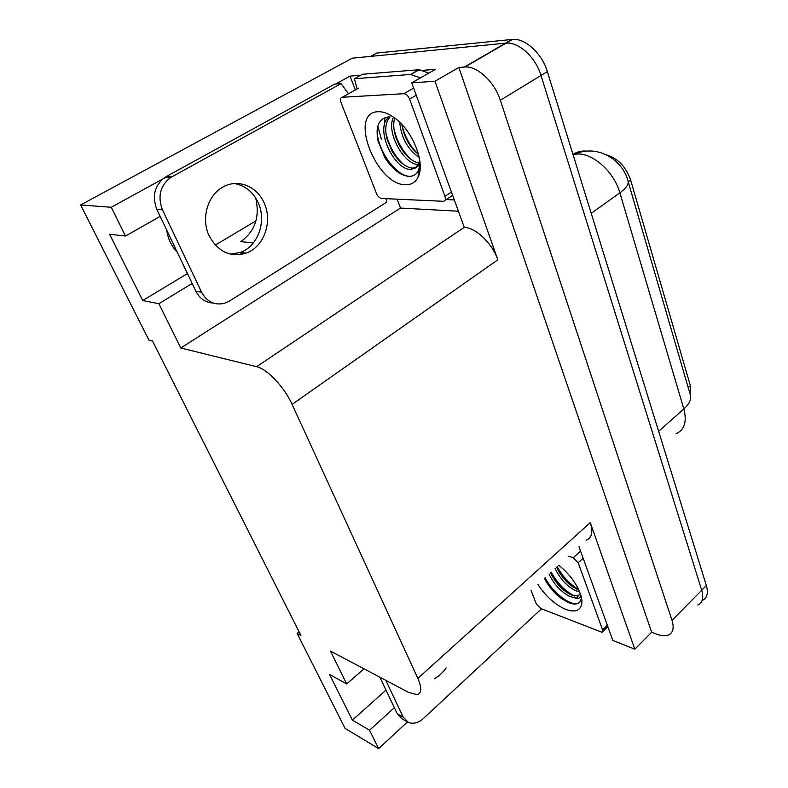 <?xml version="1.0" encoding="UTF-8"?>
<svg xmlns="http://www.w3.org/2000/svg" width="788" height="788" viewBox="0 0 788 788"><rect width="100%" height="100%" fill="white"/><g stroke="black" fill="none" stroke-linecap="round" stroke-linejoin="round"><path stroke-width="1.18" d="M160.171 216.385L125.479 236.045L111.266 207.274L80.632 204.959L352.275 58.184L506.142 43.113C518.859 41.882 535.673 57.347 541.011 75.431L701.704 590.242C703.842 597.747 702.551 602.682 697.843 605.066C702.551 602.682 703.842 597.747 701.704 590.242L541.011 75.431C535.673 57.347 518.859 41.882 506.142 43.113L370.567 56.391L376.644 53.072L512.555 39.4C525.291 38.129 542.065 53.525 547.345 71.56L706.353 585.533C708.461 593.029 707.151 597.974 702.433 600.377M458.025 211.204L400.491 208.062L397.093 199.187M355.339 89.97L350.039 76.121L360.658 75.274M417.01 70.792L435.39 69.334L411.74 82.848L464.28 227.348C476.021 227.762 492.352 243.462 497.819 259.804L435.006 81.263L411.74 82.848M579.003 546.705L612.798 640.427L634.823 649.204L590.271 522.602C593.275 532.067 591.886 537.948 586.095 540.233M651.637 632.242L458.872 67.463L464.989 66.99C477.518 65.995 494.578 81.952 500.331 100.293L672.006 620.373C674.292 627.908 673.129 632.784 668.529 635.01C665.466 636.241 661.556 635.975 656.798 634.202L651.637 632.242L634.823 649.204M299.076 631.799L297.106 633.414L345.124 728.447L378.614 748.6L407.524 721.936M111.266 207.274L166.81 176.768M335.649 84.02L350.039 76.121M435.006 81.263L458.872 67.463M255.972 220.837L215.311 245.098M80.632 204.959L148.942 340.15L152.547 341.037L300.898 635.423L297.106 633.414M364.017 668.805L346.681 683.935L330.428 651.046L408.509 692.347L416.872 694.583C421.708 693.479 422.033 688.082 417.867 678.389L292.092 404.392C284.429 387.184 267.122 368.892 256.602 366.696L180.767 348L400.491 208.062M180.767 348L158.89 303.715L192.154 283.463M239.375 254.721L242.674 252.712M378.614 748.6L369.542 730.23L394.364 707.683M125.479 236.045L109.591 234.243L142.717 300.543L158.89 303.715M346.681 683.935L329.571 674.449L352.403 720.143L369.542 730.23M606.346 154.842C617.782 158.201 625.879 166.583 630.617 179.989L690.347 385.677L690.682 396.137M352.403 720.143L385.992 690.101M253.303 242.95L240.764 241.64C255.046 231.347 260.03 216.818 255.706 198.044M166.741 230.145C167.982 238.922 171.488 246.289 177.28 252.259M142.717 300.543L187.446 273.594M434.208 678.773C438.788 676.37 442.777 672.725 446.175 667.86M541.484 608.828L423.501 718.39C418.231 723.029 413.139 724.339 408.223 722.3L403.19 717.05L385.746 680.3M407.15 721.71L402.284 718.991L397.26 713.761L379.826 677.168M558.662 565.262C572.59 575.634 583.79 594.684 581.682 604.199C580.017 610.867 574.738 612.601 565.823 609.42C555.018 604.692 545.68 596.309 537.8 584.292M544.37 578.293C548.32 586.075 553.787 592.665 560.77 598.072L567.715 602.278C574.344 605.115 578.668 604.534 580.687 600.545L581.14 598.89L581.682 604.199M550.546 572.659C553.797 579.87 558.653 586.065 565.104 591.236L571.024 594.881L578.244 596.014L576.944 597.225L580.303 593.581M549.029 574.048C554.043 584.381 560.879 591.798 569.517 596.299L574.156 597.649L576.944 597.225M556.594 567.143C559.707 574.107 564.385 580.145 570.62 585.248L577.052 589.247M555.087 568.522C560.071 578.835 566.897 586.203 575.545 590.645L579.673 591.896M566.867 572.689L570.827 577.22M568.621 556.18L573.26 557.766L578.195 562.819L602.584 629.908L602.111 632.291L540.765 608.543L536.283 603.844L531.063 590.439M580.746 594.94L580.845 595.935C580.027 598.496 577.791 599.067 574.156 597.649M558.377 570.788L572.965 586.971M551.955 575.604C555.786 581.968 560.672 587.513 566.602 592.261L567.557 592.98M575.742 597.54L578.451 598.319M545.158 579.85C549.226 587.001 554.565 593.157 561.164 598.338L562.839 599.54M557.165 566.621C562.563 576.56 569.704 584.164 578.589 589.434M551.157 572.108C557.293 583.169 565.124 591.158 574.649 596.073M545.099 577.634C552.398 592.409 570.394 606.327 578.018 603.263L578.707 602.997M581.288 600.279L581.672 599.028M405.741 184.717C376.447 185.712 347.606 112.054 378.22 111.709C383.224 111.561 388.671 113.62 394.552 117.895C412.833 130.69 425.53 163.303 418.103 177.024C415.512 182.264 411.395 184.825 405.741 184.717M388.908 116.86C378.92 118.2 375.275 126.218 377.994 140.934L384.879 157.669C392.138 168.819 399.851 175.034 408.036 176.315C412.764 176.689 416.212 174.808 418.389 170.641L420.024 164.731L418.349 171.617M390.05 116.9C385.568 122.012 384.603 129.488 387.154 139.338L392.04 151.168C398.285 161.422 405.022 167.076 412.232 168.139L416.005 167.548M389.479 116.87C373.719 126.612 393.616 169.558 410.252 169.361L414.833 168.376L418.694 163.943L419.768 160.575M394.719 118.013C393.114 123.361 393.498 129.784 395.852 137.26L398.649 144.046C404.51 154.911 411.306 161.284 419.029 163.146M393.34 117.51C385.884 132.571 404.254 164.702 418.142 164.475M401.89 124.474C404.057 137.27 409.612 147.267 418.546 154.468M399.683 122.238C401.279 137.861 407.8 149.582 419.226 157.413M403.899 93.693L403.949 93.693C406.273 93.939 408.154 95.742 409.602 99.091L444.934 196.291C445.821 199.197 445.348 200.871 443.526 201.304L381.559 198.468C379.501 198.083 377.797 196.419 376.457 193.454L341.106 102.686C340.061 99.505 340.446 97.702 342.268 97.269L403.899 93.693L413.631 88.098L403.949 93.693M419.955 162.052L418.605 165.805L414.833 168.376M385.115 117.491L384.12 126.307M418.743 172.06L419.699 171.902M401.959 125.036C404.924 137.053 410.45 146.834 418.517 154.369M394 129.025C397.073 141.82 402.973 152.114 411.681 159.925M385.972 133.083C389.085 146.371 395.192 157.039 404.303 165.066M377.107 130.207C377.216 150.38 395.734 175.517 409.356 176.364M418.3 172.7L420.053 169.292M209.165 235.829C218.079 251.904 230.421 257.666 246.191 253.125C263.803 247.077 272.875 221.911 264.295 203.284C257.42 186.51 238.114 178.413 223.24 186.884C207.677 194.803 200.782 218.68 209.165 235.829M234.479 183.545C245.275 185.544 253.214 192.016 258.297 202.94C266.856 221.448 257.834 246.437 240.291 252.436L230.5 254.15M385.825 198.665L386.869 202.063L229.406 301.085L224.166 303.41C214.366 305.458 206.83 301.735 201.58 292.23L162.446 209.766C157.472 196.507 160.151 185.791 170.464 177.625L341.066 83.627L334.723 84.089L165.982 176.739L164.791 177.448L170.464 177.625M348.444 93.821L341.066 83.627M213.134 303.035C205.491 302.612 199.738 298.682 195.867 291.245L156.832 209.352C151.867 196.182 154.527 185.544 164.791 177.448M377.816 126.09L381.422 139.397M428.761 73.126L419.246 69.708L362.49 74.269L354.373 78.741L357.2 88.936M418.891 69.728L410.568 74.446L420.428 77.884M410.568 74.446L354.373 78.741M453.957 199.916L446.205 199.571M672.006 620.373L706.353 585.533M500.331 100.293L547.345 71.56M464.388 67.029L511.954 39.449M292.092 404.392L497.819 259.804M417.867 678.389L590.271 522.602M256.602 366.696L464.28 227.348M630.617 179.989L628.233 181.673M690.347 385.677L688.2 387.548M573.093 154.773L581.958 151.749C603.175 147.346 623.032 162.476 627.711 180.058C629.415 183.456 626.805 187.711 619.88 192.824C614.207 172.306 593.561 153.463 577.712 153.985L573.004 154.497M586.439 151.119C581.643 150.626 577.151 151.72 572.975 154.389M676.055 433.755C684.496 429.943 687.097 421.688 683.846 408.992C689.933 403.387 691.962 398.245 689.953 393.557L628.253 181.9M658.64 431.302L683.846 408.992L619.88 192.824L591.197 213.321M397.26 713.761L403.19 717.05M581.869 601.106L581.347 600.948M573.26 557.766L580.579 551.068M578.195 562.819L583.169 558.239M602.584 629.908L607.331 625.258M409.602 99.091L416.212 95.259M342.268 97.269L358.629 88.138M444.934 196.291L451.189 192.242M195.867 291.245L201.58 292.23M162.446 209.766L156.832 209.352M171.656 176.916L165.982 176.739M464.989 66.99L512.555 39.4M602.712 631.71L607.844 626.687M565.104 591.236L566.602 592.261M570.62 585.248L571.97 586.193M411.306 169.371L413.286 168.139M445.003 200.349L452.381 195.562M418.694 163.943L418.605 165.805M418.389 170.641L418.103 177.024M240.291 252.436L246.191 253.125M410.912 74.427L419.246 69.708"/></g></svg>
